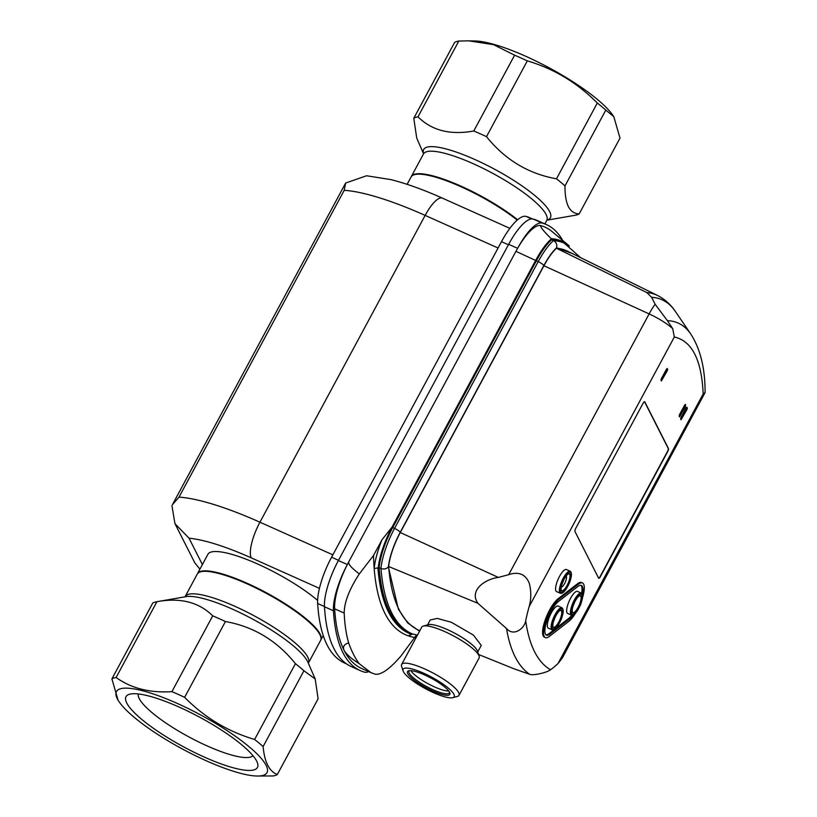 <?xml version="1.0" encoding="UTF-8"?>
<svg xmlns="http://www.w3.org/2000/svg" width="817" height="817" viewBox="0 0 817 817"><rect width="100%" height="100%" fill="white"/><g stroke="black" fill="none" stroke-linecap="round" stroke-linejoin="round"><path stroke-width="1.23" d="M517.621 219.763A70.027 15.819 -151.7 0 0 461.084 186.194A70.027 15.819 -151.7 0 0 411.339 176.503A70.027 15.819 -151.7 0 0 411.227 176.738M574.984 215.3A96.345 21.763 -151.7 0 0 575.168 215.269A96.345 21.763 -151.7 0 0 579.182 213.901C574.535 213.768 570.94 211.378 568.407 206.732C566.058 201.728 564.915 194.783 564.996 185.898A96.345 21.763 -151.7 0 0 556.489 178.811C528.395 173.807 505.069 159.754 486.503 136.674A96.345 21.763 -151.7 0 0 480.1 133.733A96.345 21.763 -151.7 0 0 473.789 130.986C450.412 135.275 431.815 130.567 417.987 116.841A96.345 21.763 -151.7 0 0 413.79 118.24L416.721 138.053L423.563 153.759M486.503 136.674L527.312 60.877A96.345 21.763 -151.7 0 0 520.909 57.946A96.345 21.763 -151.7 0 0 514.608 55.188L473.789 130.986M517.222 220.11A70.027 15.819 -151.7 0 0 460.839 186.664A70.027 15.819 -151.7 0 0 411.094 176.962L407.121 184.336M366.578 175.757L345.652 183.028L172.387 504.753L179.005 497.134A141.137 31.883 28.3 0 1 259.939 522.206L425.146 215.392A29.851 8.987 -65.9 0 1 442.416 198.153C423.604 189.728 406.457 183.559 390.975 179.628L366.578 175.757M498.064 248.011L425.146 215.392A141.137 31.883 -151.7 0 0 344.212 190.32L345.652 183.028M171.927 505.682L174.95 523.646L189.023 538.189C204.485 539.771 225.226 546.318 251.227 557.837A29.851 8.987 -65.9 0 1 259.939 522.206L332.856 554.835M174.95 523.646L194.844 562.893L199.92 569.153M532.439 218.915L530.08 217.863A325.687 97.989 114.1 0 0 526.066 216.403A43.424 13.062 114.1 0 0 501.485 241.669L331.579 557.214A43.424 13.062 114.1 0 0 317.65 603.487A325.687 97.989 114.1 0 0 344.529 662.985L346.49 663.864M197.387 573.881A70.027 15.819 28.3 0 1 197.5 573.636L207.906 554.314A70.027 15.819 28.3 0 1 257.651 564.016A70.027 15.819 28.3 0 1 317.619 600.413M197.5 573.636A70.027 15.819 28.3 0 1 247.245 583.338A70.027 15.819 28.3 0 1 320.815 640.038A70.027 15.819 28.3 0 1 320.673 640.262M359.317 573.922L373.532 555.478L381.999 539.751L392.048 527.149L535.686 260.368A43.403 13.062 -65.9 0 1 551.24 238.983L551.24 238.666C544.316 231.957 540.711 227.575 540.446 225.523A44.189 13.297 -65.9 0 0 518.049 247.582A43.424 13.062 -65.9 0 1 542.192 223.072A325.687 97.989 -65.9 0 1 546.399 224.583L537.423 220.57A325.687 97.989 114.1 0 0 533.215 219.058A43.424 13.062 114.1 0 0 508.654 244.324L338.391 560.533A43.424 13.062 114.1 0 0 324.461 606.755A325.687 97.989 114.1 0 0 351.361 666.621L360.338 670.645A325.687 97.989 -65.9 0 1 333.438 610.779A43.424 13.062 -65.9 0 1 346.735 565.742A44.189 13.297 -65.9 0 0 334.643 608.808L344.202 613.087C344.233 602.384 349.267 589.323 359.317 573.922C351.249 567.784 347.756 563.72 348.818 561.728A44.189 13.297 114.1 0 0 346.735 565.742M318.528 632.317L317.987 631.531A69.098 15.605 -151.7 0 0 247.408 583.644A69.098 15.605 -151.7 0 0 206.16 571.318L205.2 571.308A70.027 15.819 28.3 0 1 247 583.808A70.027 15.819 28.3 0 1 318.528 632.317A70.027 15.819 28.3 0 1 320.56 640.497L308.438 663.006A70.027 15.819 28.3 0 0 234.877 606.306A70.027 15.819 28.3 0 0 185.132 596.614L197.254 574.106A70.027 15.819 28.3 0 1 205.2 571.308M119.149 701.844L118.097 700.322L111.909 678.896L152.718 603.099A96.345 21.763 28.3 0 1 156.741 601.731A96.345 21.763 28.3 0 1 156.925 601.7C180.302 597.411 198.909 602.129 212.726 615.844A96.345 21.763 28.3 0 1 219.027 618.592A96.345 21.763 28.3 0 1 225.431 621.533C253.525 626.547 276.861 640.589 295.427 663.67A96.345 21.763 28.3 0 1 303.924 670.757L315.188 678.947L318.119 698.76L277.3 774.547A96.345 21.763 28.3 0 1 273.103 775.956L256.916 776.027A85.489 19.312 28.3 0 1 206.262 760.77A85.489 19.312 28.3 0 1 119.149 701.844A85.489 19.312 28.3 0 1 177.177 703.386A85.489 19.312 28.3 0 1 253.709 750.752A85.489 19.312 28.3 0 1 256.916 776.027M368.651 671.605A43.424 13.062 -65.9 0 1 364.545 672.156A325.687 97.989 -65.9 0 1 360.338 670.645M546.399 224.583A325.687 97.989 -65.9 0 1 562.668 240.402M540.446 225.523A326.065 98.101 -65.9 0 1 552.088 231.579L568.898 245.611A320.101 96.304 -65.9 0 1 569.367 245.999M370.693 672.524L361.584 668.449A326.453 98.214 -65.9 0 1 344.141 650.465A326.453 98.214 -65.9 0 1 334.643 608.808M518.049 247.582A44.189 13.297 114.1 0 0 515.946 251.33L348.818 561.728M551.24 238.666A320.101 96.304 -65.9 0 1 568.898 245.611M416.323 635.238L400.933 656.041C389.719 669.041 381.13 675.087 375.166 674.188L371 672.667L359.194 663.659C351.443 658.778 346.418 654.376 344.141 650.465C342.548 646.768 344.059 644.245 348.675 642.908C346.183 634.431 344.692 624.494 344.202 613.087M415.097 637.495A382.959 115.217 -65.9 0 1 408.275 635.84A382.959 115.217 -65.9 0 1 385.073 613.659A382.959 115.217 -65.9 0 1 374.186 568.591A382.959 115.217 -65.9 0 1 373.532 555.478M348.675 642.908A434.378 130.689 114.1 0 0 353.434 654.233A434.378 130.689 114.1 0 0 359.194 663.659M381.999 539.751A46.385 13.95 114.1 0 0 374.186 568.591L379.098 567.611A42.852 12.898 -65.9 0 1 392.701 527.588L536.35 260.807A42.852 12.898 -65.9 0 1 551.618 239.769L551.24 238.983M515.946 251.33L538.189 261.634A5.433 1.226 28.3 0 1 543.846 265.566C548.084 257.743 552.333 251.799 556.581 247.735C557.265 244.487 556.224 242.108 553.456 240.596L551.618 239.769A319.294 96.059 -65.9 0 1 562.402 242.343L564.251 243.16L580.56 257.61M408.275 635.84A46.385 13.95 114.1 0 0 409.644 635.35L412.228 634.166A43.403 13.062 -65.9 0 1 411.921 634.258L408.275 635.84M378.261 567.825A43.403 13.062 -65.9 0 1 392.048 527.149L394.55 528.405A42.852 12.898 -65.9 0 0 380.947 568.438A379.425 114.155 -65.9 0 0 411.982 633.778L410.134 632.95A379.425 114.155 -65.9 0 1 389.862 612.056A379.425 114.155 -65.9 0 1 379.098 567.611L380.947 568.438C383.888 569.531 386.359 569.02 388.361 566.875C389.709 556.367 393.651 544.847 400.197 532.347A5.433 1.226 -151.7 0 0 394.55 528.405L538.189 261.634A42.852 12.898 -65.9 0 1 553.456 240.596A319.294 96.059 -65.9 0 1 564.251 243.16M411.635 634.39A380.242 114.4 -65.9 0 1 388.688 612.393A380.242 114.4 -65.9 0 1 377.893 567.805M412.738 633.992L411.921 634.258M212.726 615.844L171.917 691.642A96.345 21.763 28.3 0 1 178.218 694.389A96.345 21.763 28.3 0 1 184.622 697.33C204.495 717.479 227.831 731.532 254.608 739.467A96.345 21.763 28.3 0 1 263.115 746.554L303.924 670.757M564.996 185.898L605.806 110.101L613.802 116.678L620.001 138.104L579.182 213.901M613.812 116.678L612.76 115.156A85.489 19.312 -151.7 0 0 525.637 56.23A85.489 19.312 -151.7 0 0 474.994 40.973L468.876 40.85L493.55 44.669L514.608 55.188M527.312 60.877C553.844 68.669 577.18 82.711 597.309 103.013L556.489 178.811M605.806 110.101A96.345 21.763 -151.7 0 0 597.309 103.013M417.987 116.841L458.807 41.044A96.345 21.763 -151.7 0 0 454.599 42.453L413.79 118.24M458.807 41.044L468.876 40.85M295.427 663.67L254.608 739.467M263.115 746.554C264.494 762.016 269.222 771.35 277.3 774.547M225.431 621.533L184.622 697.33M156.925 601.7L116.106 677.497C131.282 688.374 149.889 693.082 171.917 691.642M111.909 678.896A96.345 21.763 28.3 0 1 116.106 677.497M478.588 654.488L513.913 668.766L529.753 674.352A368.886 110.979 -65.9 0 1 506.509 628.508L477.914 603.314C468.805 590.334 485.175 579.008 498.36 577.425L508.715 574.668L649.127 313.902A32.69 9.835 -65.9 0 1 655.142 304.261L651.588 297.296L646.839 292.568A309.653 93.158 -65.9 0 1 657.44 295.437L567.478 251.166A313.32 94.261 114.1 0 0 556.428 248.235A36.888 11.101 114.1 0 0 543.938 265.75L400.289 532.531A36.888 11.101 114.1 0 0 388.626 566.508A373.451 112.358 114.1 0 0 419.805 630.724M417.416 635.166L411.982 633.778M204.413 757.124A74.633 16.861 -151.7 0 0 257.498 763.058A74.633 16.861 -151.7 0 0 179.025 707.032A74.633 16.861 -151.7 0 0 129.648 694.215A74.633 16.861 -151.7 0 0 141.27 718.991A74.633 16.861 -151.7 0 0 204.413 757.124M138.287 693.95A65.248 14.737 -151.7 0 0 207.15 745.921A65.248 14.737 -151.7 0 0 252.964 755.705M427.567 624.913L430.212 619.991L437.248 618.408L451.352 622.278L473.452 635.115L481.274 645.389L477.741 651.935M477.914 603.314L388.626 566.508M646.839 292.568L556.428 248.235M557.97 663.608L703.171 393.947L705.091 392.548L562.259 658.104L557.97 663.608A112 33.701 -65.9 0 1 550.505 669.766C547.114 672.575 533.399 675.771 529.753 674.352M506.509 628.508C513.801 637.046 524.647 628.242 525.678 620.787A112 33.701 -65.9 0 1 529.12 606.674C531.285 599.127 531.336 591.304 529.273 583.215C525.535 574.198 518.683 571.338 508.715 574.668M550.505 669.766A355.895 107.078 -65.9 0 1 525.678 620.787M529.12 606.674L674.321 337.023L672.718 328.669L667.397 320.673A292.874 88.113 -65.9 0 1 690.324 333.387C700.23 348.287 705.153 368.018 705.091 392.599M655.142 304.261L667.397 320.673M703.171 393.947C701.65 359.929 692.04 340.955 674.321 337.023M681.082 419.764L680.918 417.681L686.852 407.305M679.601 416.854L679.438 414.76L685.371 404.395M661.423 380.967L661.259 378.874L667.193 368.508M575.679 612.934A21.712 6.536 -65.9 0 1 568.806 621.369L549.392 636.372A21.712 6.536 -65.9 0 1 545.337 637.607L544.398 637.178A21.712 6.536 -65.9 0 1 549.575 610.074A21.712 6.536 -65.9 0 1 558.082 598.769L577.496 583.767A21.712 6.536 -65.9 0 1 581.541 582.541L582.49 582.96A21.712 6.536 -65.9 0 1 582.46 597.86M560.36 593.275L556.581 591.59A12.081 3.636 -65.9 0 1 559.461 576.506A12.081 3.636 -65.9 0 1 566.447 569.541L570.225 571.226C572.451 573.289 571.624 578.334 567.733 586.381C564.782 591.6 562.321 593.898 560.36 593.275A12.081 3.636 -65.9 0 1 563.24 578.201A12.081 3.636 -65.9 0 1 570.225 571.226M575.771 528.272L643.081 403.261A2.717 0.817 -65.9 0 1 644.644 401.698A2.717 0.817 -65.9 0 1 644.797 401.852L668.429 448.482A2.717 0.817 -65.9 0 1 667.632 451.719L600.321 576.731A2.717 0.817 -65.9 0 1 598.749 578.293A2.717 0.817 -65.9 0 1 598.606 578.15L574.974 531.51A2.717 0.817 -65.9 0 1 575.771 528.272M545.337 637.607A21.712 6.536 -65.9 0 1 550.515 610.493A21.712 6.536 -65.9 0 1 559.022 599.198L558.082 598.769M479.119 656.102L477.465 651.088A28.636 6.465 -151.7 0 0 447.359 629.601A28.636 6.465 -151.7 0 0 428.425 624.678L423.329 626.057A32.568 7.353 28.3 0 1 444.877 631.653A32.568 7.353 28.3 0 1 479.119 656.102A32.568 7.353 28.3 0 1 479.089 658.022L459.001 695.338A32.568 7.353 28.3 0 1 457.408 696.421L452.771 697.677A28.983 6.546 28.3 0 1 433.602 692.693A28.983 6.546 28.3 0 1 403.118 670.941A28.983 6.546 28.3 0 1 423.737 673.239A28.983 6.546 28.3 0 1 448.257 688.057A28.983 6.546 28.3 0 1 452.771 697.677M403.118 670.941L401.617 666.376A32.568 7.353 28.3 0 1 401.647 664.456A32.568 7.353 28.3 0 1 424.779 668.97A32.568 7.353 28.3 0 1 459.001 695.338M686.178 407.897L680.918 417.681M680.602 418.968L681.01 417.722M680.694 419.019L680.969 419.703M686.28 407.938L686.903 407.315L687.332 408.102L687.015 409.399L681.061 419.744M684.707 404.987L679.438 414.76M679.121 416.057L679.54 414.801M679.223 416.098L679.489 416.782M684.799 405.028L685.483 404.456L685.534 406.488L679.591 416.833M666.519 369.1L661.259 378.874M660.933 380.171L661.351 378.914M661.035 380.211L661.31 380.896M666.611 369.141L667.244 368.518L667.673 369.304L667.356 370.601L661.402 380.947M577.496 583.767L578.436 584.196L559.022 599.198M578.436 584.196A21.712 6.536 -65.9 0 1 582.49 582.96M598.647 578.211A2.717 0.817 114.1 0 0 600.087 576.618L667.397 451.617A2.717 0.817 114.1 0 0 668.194 448.38L644.552 401.739A2.717 0.817 114.1 0 0 644.511 401.678M401.647 664.456L421.735 627.139A32.568 7.353 28.3 0 1 423.329 626.057M573.156 615.027A18.995 5.719 -65.9 0 1 569.408 619.051L549.994 634.053A18.995 5.719 -65.9 0 1 546.45 635.126A18.995 5.719 -65.9 0 1 550.975 611.412A18.995 5.719 -65.9 0 1 558.419 601.516L577.833 586.514A18.995 5.719 -65.9 0 1 581.377 585.442A18.995 5.719 -65.9 0 1 582.388 594.531M546.011 634.84A18.995 5.719 114.1 0 0 549.055 633.624L549.994 634.053M569.408 619.051L568.458 618.622A18.995 5.719 114.1 0 0 571.726 615.242M581.612 593.275A18.995 5.719 114.1 0 0 580.877 585.299M568.458 618.622L549.055 633.624M568.162 574.106L568.162 574.106A9.171 2.757 -65.9 0 1 569.99 576.863A9.171 2.757 -65.9 0 1 567.08 585.432A9.171 2.757 -65.9 0 1 561.136 589.823L561.136 589.823C561.402 588.863 559.543 589.435 564.087 579.233C567.907 573.013 567.253 575.188 568.162 574.106M571.44 615.14L567.652 613.444A12.081 3.636 -65.9 0 1 570.532 598.371A12.081 3.636 -65.9 0 1 577.517 591.396L581.306 593.091C583.532 595.144 582.705 600.199 578.804 608.246C575.852 613.455 573.401 615.763 571.44 615.14A12.081 3.636 -65.9 0 1 574.31 600.066A12.081 3.636 -65.9 0 1 581.306 593.091M552.108 629.815L548.33 628.12A12.081 3.636 -65.9 0 1 551.209 613.046A12.081 3.636 -65.9 0 1 558.195 606.071L561.973 607.766C564.21 609.829 563.373 614.874 559.482 622.922C556.53 628.14 554.069 630.438 552.108 629.815A12.081 3.636 -65.9 0 1 554.988 614.741A12.081 3.636 -65.9 0 1 561.973 607.766M432.755 691.029A24.02 5.423 -151.7 0 0 449.84 692.939A24.02 5.423 -151.7 0 0 424.585 674.913A24.02 5.423 -151.7 0 0 408.694 670.788A24.02 5.423 -151.7 0 0 412.432 678.753A24.02 5.423 -151.7 0 0 432.755 691.029M409.491 670.645A22.937 5.178 -151.7 0 0 408.98 671.166A22.937 5.178 -151.7 0 0 433.071 689.732A22.937 5.178 -151.7 0 0 449.36 692.908A22.937 5.178 -151.7 0 0 449.513 692.193M410.89 670.645A22.937 5.178 -151.7 0 0 434.573 686.944A22.937 5.178 -151.7 0 0 448.737 691.029M561.228 586.974A5.974 1.797 114.1 0 0 564.629 583.512A5.974 1.797 114.1 0 0 566.099 576.077M579.243 595.971L579.243 595.971A9.171 2.757 -65.9 0 1 581.061 598.728A9.171 2.757 -65.9 0 1 578.15 607.297A9.171 2.757 -65.9 0 1 572.206 611.688L572.206 611.688C572.472 610.718 570.623 611.3 575.168 601.098C578.987 594.878 578.324 597.043 579.243 595.971M559.921 610.646L559.921 610.646A9.171 2.757 -65.9 0 1 561.739 613.404A9.171 2.757 -65.9 0 1 558.828 621.972A9.171 2.757 -65.9 0 1 552.884 626.363L552.884 626.363C553.15 625.393 551.291 625.975 555.836 615.773C559.655 609.553 559.002 611.719 559.921 610.646M423.584 153.678A71.957 16.258 28.3 0 1 474.8 159.478A71.957 16.258 28.3 0 1 549.678 211.654A71.957 16.258 28.3 0 1 546.961 220.11M546.92 220.069L546.767 220.386A70.027 15.819 -151.7 0 0 473.206 163.696A70.027 15.819 -151.7 0 0 423.461 153.994L423.645 153.688M344.212 190.32L179.005 497.134M202.391 564.567L189.023 538.189M251.227 557.837L319.437 588.352M324.451 606.531L317.65 603.487M338.514 560.319L331.579 557.214M508.419 244.763L501.485 241.669M531.673 218.915L526.066 216.403M315.188 678.947L307.897 662.209A71.957 16.258 -151.7 0 0 232.631 609.227A71.957 16.258 -151.7 0 0 186.102 596.635L156.741 601.731M333.438 610.779L324.461 606.755M347.348 564.537L338.391 560.533M508.654 244.324L517.61 248.327M542.192 223.072L533.215 219.058M556.581 247.735L572.462 253.617M400.197 532.347L543.846 265.566M419.55 631.204L407.693 622.952L398.4 609.247L388.361 566.875M498.36 577.425L400.289 532.531M672.718 328.669A27.145 6.127 -151.7 0 0 649.127 313.902L543.938 265.75M657.44 295.437A309.653 93.158 -65.9 0 1 657.665 295.55C664.732 299.206 670.543 304.373 675.097 311.042A307.549 92.525 114.1 0 0 651.588 297.296M690.641 333.847L675.312 311.348A307.549 92.525 114.1 0 0 675.097 311.042M563.801 578.599C566.212 573.697 568.642 571.686 571.093 572.574C571.481 577.292 570.358 581.878 567.723 586.34C565.323 591.232 562.893 593.244 560.431 592.356C560.053 587.637 561.167 583.052 563.801 578.599M567.447 585.789C569.704 581.959 570.674 578.028 570.337 573.973C568.234 573.217 566.15 574.933 564.077 579.141C561.82 582.97 560.86 586.912 561.187 590.967C563.291 591.722 565.384 589.997 567.447 585.789M574.882 600.454C577.282 595.552 579.713 593.551 582.174 594.429C582.552 599.147 581.428 603.743 578.804 608.195C576.394 613.097 573.963 615.099 571.512 614.221C571.124 609.502 572.247 604.917 574.882 600.454M555.55 615.13C557.96 610.238 560.391 608.226 562.842 609.104C563.23 613.833 562.106 618.418 559.471 622.871C557.071 627.773 554.641 629.774 552.19 628.896C551.802 624.178 552.925 619.592 555.55 615.13M578.528 607.654C580.785 603.824 581.745 599.882 581.418 595.828C579.314 595.072 577.221 596.798 575.158 601.006C572.901 604.825 571.931 608.767 572.268 612.821C574.371 613.577 576.455 611.851 578.528 607.654M559.196 622.329C561.453 618.5 562.423 614.558 562.086 610.503C559.982 609.748 557.899 611.473 555.826 615.681C553.569 619.511 552.609 623.442 552.935 627.497C555.049 628.253 557.133 626.537 559.196 622.329M544.878 223.899L546.767 220.386M509.859 228.331L442.416 198.153M320.815 640.038L323.226 635.555M411.339 176.503L423.461 153.994M546.91 220.171L575.168 215.269M578.354 596.451L574.361 600.087M559.032 611.126L555.029 614.762M552.404 623.085L552.649 625.383"/></g></svg>
